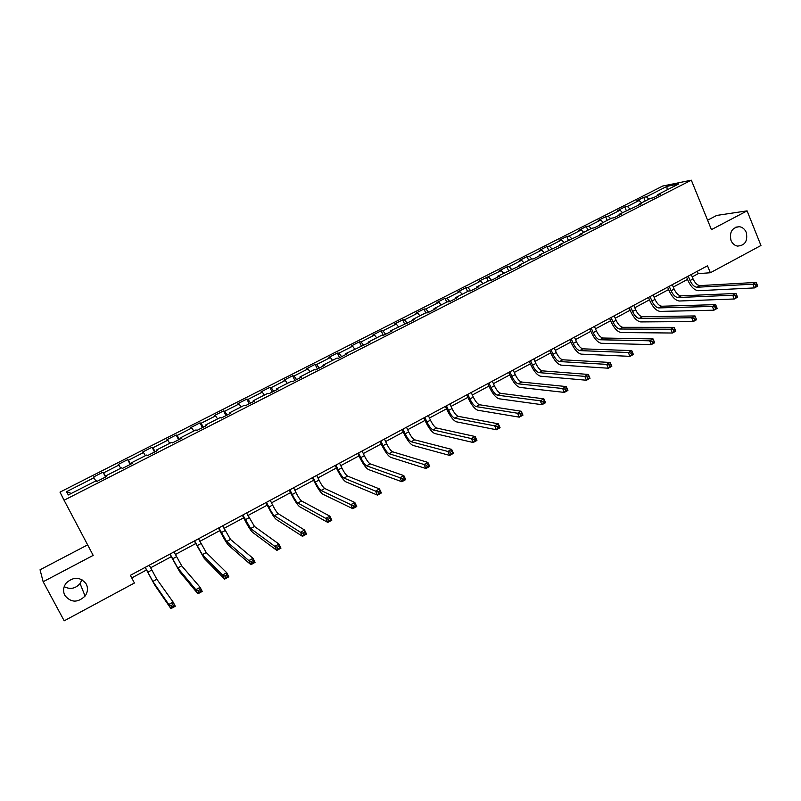 <?xml version="1.0" encoding="UTF-8"?>
<svg xmlns="http://www.w3.org/2000/svg" width="801" height="801" viewBox="0 0 801 801"><rect width="100%" height="100%" fill="white"/><g stroke="black" fill="none" stroke-linecap="round" stroke-linejoin="round"><path stroke-width="1.2" d="M81.972 579.694L80.07 583.569C75.434 588.675 70.138 589.706 64.2 586.652M86.238 584.019C88.19 588.114 87.81 592.119 85.086 596.064C77.687 602.983 70.939 602.773 64.831 595.423C62.788 591.118 63.279 586.943 66.313 582.908C73.792 576.42 80.43 576.79 86.238 584.019M746.242 232.38C747.954 240.991 745.02 245.567 737.451 246.087C734.517 245.466 732.374 243.594 731.013 240.49C729.26 232.13 732.054 227.534 739.393 226.703C742.527 227.214 744.81 229.106 746.242 232.38M87.639 544.87L40.05 569.791L43.154 581.746L64.2 620.825L134.418 583.008L130.383 575.308L707.503 265.792L710.357 272.751L760.95 245.496L747.093 210.863L716.715 215.429L707.603 220.205M662.667 186.052L59.995 492.124L64.07 500.235L691.323 180.175L662.667 186.052M666.913 186.383L646.417 196.796L643.734 197.316L636.475 201.011L639.138 200.5L627.413 206.468L624.79 206.948L617.451 210.683L620.054 210.212L608.209 216.23L605.646 216.681L598.227 220.455L600.77 220.015L588.795 226.102L586.302 226.513L578.813 230.318L581.276 229.927L569.191 236.075L566.758 236.445L559.188 240.3L561.591 239.94L549.366 246.157L547.003 246.488L539.353 250.383L541.686 250.062L529.331 256.34L527.048 256.63L519.308 260.565L521.571 260.295L509.086 266.643L506.873 266.893L499.053 270.858L501.246 270.628L478.577 281.271L480.69 281.081L467.934 287.569L465.872 287.729L457.882 291.794L459.924 291.644L447.028 298.202L445.036 298.322L436.966 302.428L438.928 302.317L425.882 308.956L423.979 309.026L415.819 313.171L417.691 313.121L404.515 319.819L402.683 319.849L394.432 324.045L396.235 324.035L382.908 330.813L381.156 330.793L372.815 335.028L374.528 335.068L361.051 341.917L359.389 341.857L350.958 346.142L352.59 346.232L338.963 353.161L337.381 353.041L328.851 357.376L330.392 357.516L316.615 364.515L315.133 364.355L306.503 368.74L307.954 368.921L294.017 376.009L292.625 375.789L283.904 380.225L285.266 380.465L271.169 387.634L269.867 387.364L261.046 391.849L262.307 392.14L248.05 399.389L246.848 399.068L237.927 403.604L239.088 403.944L224.67 411.273L223.559 410.903L214.538 415.489L215.609 415.889L201.021 423.308L200.01 422.868L190.878 427.514L191.85 427.964L177.091 435.474L176.19 434.983L166.948 439.679L167.82 440.19L152.881 447.789L152.08 447.238L142.738 451.984L143.499 452.555L128.39 460.245L127.699 459.634L118.238 464.44L118.898 465.071L103.609 472.84L103.029 472.169L93.457 477.036L93.997 477.726L66.523 491.704L68.305 494.968L96.3 480.71L96.871 481.441L106.713 476.425L106.102 475.714L121.672 467.784L122.363 468.445L132.075 463.489L131.354 462.848L146.743 455.008L147.534 455.609L157.146 450.713L156.305 450.132L171.504 442.382L172.415 442.923L181.907 438.087L180.956 437.576L195.985 429.917L196.996 430.397L206.378 425.611L205.316 425.161L220.175 417.591L221.296 418.012L230.558 413.286L229.396 412.895L244.075 405.416L245.296 405.777L254.458 401.101L253.196 400.77L267.704 393.371L269.026 393.681L278.077 389.066L276.715 388.785L291.053 381.476L292.475 381.727L301.426 377.161L299.964 376.931L314.142 369.712L315.664 369.902L324.505 365.396L322.953 365.226L336.961 358.087L338.573 358.227L347.314 353.772L345.672 353.652L369.872 342.267L368.13 342.197L381.827 335.219L383.629 335.259L392.17 330.903L390.347 330.883L414.217 319.659L412.305 319.689L425.701 312.871L427.664 312.811L436.024 308.545L434.022 308.625L447.268 301.877L449.311 301.777L457.581 297.561L455.499 297.682L468.595 291.013L470.728 290.853L478.898 286.688L476.735 286.868L489.691 280.26L491.904 280.06L499.984 275.945L497.741 276.165L520.84 265.311L518.517 265.572L531.193 259.113L533.556 258.833L541.466 254.798L539.073 255.098L561.871 244.395L559.408 244.746L582.047 234.112L579.513 234.493L591.789 228.245L594.362 227.834L602.022 223.93L599.418 224.36L611.553 218.172L614.197 217.722L621.776 213.857L619.103 214.328L641.321 203.895L638.577 204.405L650.462 198.348L653.246 197.817L660.655 194.032L657.851 194.583L678.627 184L666.913 186.383L667.153 189.837M106.483 476.535L106.102 475.714M103.609 472.84L105.842 476.865M118.898 465.071L120.711 468.265M131.714 463.679L131.354 462.848M128.39 460.245L130.673 464.21M143.499 452.555L145.351 455.709M156.636 450.973L156.305 450.132M152.881 447.789L155.214 451.694M167.82 440.19L169.702 443.303M181.266 438.417L180.956 437.576M177.091 435.474L179.464 439.338M191.85 427.964L193.772 431.038M205.607 426.012L205.316 425.161M201.021 423.308L203.434 427.113M215.609 415.889L217.562 418.923M229.667 413.747L229.396 412.895M224.67 411.273L227.124 415.038M239.088 403.944L241.081 406.938M253.436 401.621L253.196 400.77M248.05 399.389L250.553 403.093M262.307 392.14L264.33 395.093M276.936 389.646L276.715 388.785M271.169 387.634L273.702 391.299M285.266 380.465L287.319 383.379M300.165 377.802L299.964 376.931M294.017 376.009L296.59 379.624M307.954 368.921L310.037 371.804M323.123 366.097L322.953 365.226M316.615 364.515L319.229 368.09M330.392 357.516L332.505 360.35M345.822 354.533L345.672 353.652M338.963 353.161L341.606 356.675M352.59 346.232L354.723 349.036M368.27 343.088L368.13 342.197M361.051 341.917L363.734 345.401M374.528 335.068L376.7 337.842M390.457 331.774L390.347 330.883M382.908 330.813L385.621 334.237M396.235 324.035L398.427 326.768M412.405 320.59L412.305 319.689M404.515 319.819L407.258 323.214M417.691 313.121L419.914 315.814M434.102 309.526L434.022 308.625M425.882 308.956L428.665 312.3M438.928 302.317L441.171 304.991M455.559 298.593L455.499 297.682M447.028 298.202L449.842 301.506M459.924 291.644L462.197 294.277M476.775 287.769L476.735 286.868M467.934 287.569L470.778 290.833M480.69 281.081L482.993 283.674M497.761 277.076L497.741 276.165M488.62 277.046L491.353 280.11M501.246 270.628L503.569 273.191M518.527 266.493L518.517 265.572M509.086 266.643L511.709 269.506M521.571 260.295L523.914 262.828M539.063 256.02L539.073 255.098M529.331 256.34L531.844 259.033M541.686 250.062L544.049 252.565M559.368 245.667L559.408 244.746M549.366 246.157L551.779 248.69M561.591 239.94L563.974 242.413M579.473 235.424L579.513 234.493M569.191 236.075L571.584 238.538M581.276 229.927L583.689 232.37M599.348 225.291L599.418 224.36M588.795 226.102L591.218 228.535M600.77 220.015L603.193 222.428M619.023 215.259L619.103 214.328M608.209 216.23L610.642 218.633M620.054 210.212L622.497 212.595M638.487 205.336L638.577 204.405M627.413 206.468L629.866 208.841M639.138 200.5L641.601 202.863M657.741 195.524L657.851 194.583M646.417 196.796L648.9 199.139M43.154 581.746L93.186 555.383L64.07 500.235M691.323 180.175L711.438 229.647L747.093 210.863M692.224 276.876L698.242 273.642L710.357 272.751M131.754 577.922L146.493 570.002M150.598 567.799L171.214 556.725M175.359 554.502L195.654 543.599M199.819 541.356L219.804 530.632M224 528.37L243.664 517.806M247.899 515.534L267.254 505.141M271.519 502.848L290.573 492.615M294.868 490.312L313.622 480.24M317.947 477.917L336.41 467.994M340.755 465.661L358.938 455.899M363.314 453.546L381.216 443.934M385.611 441.571L403.233 432.099M407.659 429.726L425.021 420.405M429.466 418.012L446.558 408.83M451.023 406.437L467.854 397.396M472.35 394.983L488.92 386.082M493.436 383.659L509.756 374.888M514.292 372.455L530.372 363.814M534.918 361.371L550.758 352.861M555.323 350.407L570.923 342.027M575.518 339.564L590.878 331.314M595.483 328.841L610.622 320.71M615.248 318.227L630.157 310.217M634.793 307.724L649.481 299.834M654.137 297.331L668.605 289.561M673.281 287.048L687.538 279.399M66.523 491.704L71.329 493.436M93.997 477.726L95.78 480.97M697.27 271.279L698.242 273.642M643.734 197.316L645.256 201.001M624.79 206.948L626.332 210.643M605.646 216.681L607.208 220.385M586.302 226.513L587.884 230.227M566.758 236.445L568.36 240.18M547.003 246.488L548.625 250.232M527.048 256.63L528.69 260.395M506.873 266.893L508.535 270.658M486.477 277.256L488.169 281.041M465.872 287.729L467.574 291.534M445.036 298.322L446.768 302.137M423.979 309.026L425.731 312.871M402.683 319.849L404.585 323.974M381.156 330.793L383.228 335.249M359.389 341.857L361.571 346.503M337.381 353.041L339.594 357.707M315.133 364.355L317.366 369.041M292.625 375.789L294.888 380.495M269.867 387.364L272.16 392.079M246.848 399.068L249.171 403.804M223.559 410.903L225.922 415.649M200.01 422.868L202.403 427.644M176.19 434.983L178.603 439.769M152.08 447.238L154.533 452.044M127.699 459.634L130.183 464.46M103.029 472.169L105.542 477.016M688.219 276.125L690.051 280.55C692.014 284.725 694.307 286.958 696.91 287.249L752.94 284.175L756.154 282.413L699.944 285.607L696.91 287.249M691.243 274.503L693.065 278.928C695.038 283.093 697.331 285.326 699.944 285.607M757.466 285.496L756.865 283.995L755.573 284.695L756.184 286.197L757.466 285.496L757.656 286.147L754.452 287.919L698.352 290.713C694.437 290.272 691.003 286.918 688.069 280.68L686.557 277.026M756.184 286.197L754.452 287.919L752.94 284.175L755.573 284.695M756.865 283.995L756.154 282.413M669.236 286.307L671.088 290.743C673.07 294.948 675.343 297.201 677.906 297.521L732.755 295.239L735.999 293.456L680.96 295.869L677.906 297.521M672.289 284.675L674.132 289.101C676.114 293.296 678.397 295.549 680.96 295.869M737.3 296.57L736.69 295.068L735.388 295.779L735.999 297.291L737.3 296.57L737.531 297.211L734.287 298.993L679.348 301.006C675.513 300.505 672.109 297.121 669.145 290.843L667.613 287.179M735.999 297.291L734.287 298.993L732.755 295.239L735.388 295.779M736.69 295.068L735.999 293.456M650.052 296.6L651.924 301.056C653.926 305.271 656.179 307.554 658.682 307.914L712.339 306.433L715.623 304.63L717.175 308.405L713.891 310.207L660.154 311.409C656.389 310.858 653.015 307.424 650.022 301.126L648.48 297.441M653.135 294.948L655.008 299.394C657 303.609 659.263 305.892 661.776 306.242L715.623 304.63L716.274 306.272L714.963 306.993L715.583 308.505L716.895 307.784L716.274 306.272M715.583 308.505L713.891 310.207L712.339 306.433L714.963 306.993M716.895 307.784L717.175 308.405M630.657 307.003L632.56 311.469C634.572 315.704 636.815 318.017 639.268 318.418L691.694 317.757L695.018 315.934L696.59 319.719L693.265 321.541L640.75 321.922C637.065 321.311 633.721 317.847 630.707 311.509L629.135 307.814M633.781 305.331L635.674 309.797C637.686 314.022 639.929 316.335 642.392 316.725L695.018 315.934L695.638 317.596L694.307 318.327L694.938 319.849L696.269 319.118L695.638 317.596M694.938 319.849L693.265 321.541L691.694 317.757L694.307 318.327M696.269 319.118L696.59 319.719M611.063 317.506L612.985 321.992C615.018 326.247 617.241 328.59 619.644 329.021L670.807 329.211L674.172 327.359L675.764 331.163L672.399 333.016L621.145 332.545C617.541 331.884 614.217 328.37 611.173 322.012L609.591 318.297M614.217 315.814L616.129 320.3C618.162 324.555 620.385 326.888 622.798 327.319L674.172 327.359L674.752 329.061L673.411 329.802L674.052 331.324L675.393 330.583L674.752 329.061M674.052 331.324L672.399 333.016L670.807 329.211L673.411 329.802M675.393 330.583L675.764 331.163M591.258 328.13L593.201 332.635C595.253 336.911 597.456 339.284 599.799 339.754L649.671 340.795L653.075 338.933L654.687 342.748L651.293 344.61L601.331 343.289C597.806 342.558 594.512 339.003 591.438 332.615L589.836 328.901M594.442 326.428L596.385 330.923C598.437 335.188 600.64 337.561 602.993 338.022L653.075 338.933L653.636 340.655L652.274 341.406L652.915 342.928L654.277 342.187L653.636 340.655M652.915 342.928L651.293 344.61L649.671 340.795L652.274 341.406M654.277 342.187L654.687 342.748M571.243 338.873L573.206 343.389C575.278 347.684 577.461 350.077 579.754 350.598L628.304 352.52L631.739 350.628L633.381 354.463L629.936 356.345L581.296 354.142C577.851 353.361 574.587 349.757 571.493 343.339L569.871 339.604M574.457 337.141L576.42 341.657C578.492 345.942 580.675 348.345 582.978 348.846L631.739 350.628L632.269 352.39L630.888 353.141L631.538 354.673L632.92 353.922L632.269 352.39M631.538 354.673L629.936 356.345L628.304 352.52L630.888 353.141M632.92 353.922L633.381 354.463M550.998 349.727L552.99 354.252C555.083 358.568 557.246 361.001 559.478 361.551L606.667 364.375L610.152 362.463L611.814 366.307L608.329 368.22L561.04 365.116C557.686 364.265 554.452 360.62 551.328 354.182L549.686 350.427M554.262 347.974L556.244 352.51C558.337 356.815 560.5 359.238 562.743 359.789L610.152 362.463L610.642 364.255L609.251 365.016L609.911 366.558L611.303 365.797L610.642 364.255M609.911 366.558L608.329 368.22L606.667 364.375L609.251 365.016M611.303 365.797L611.814 366.307M530.542 360.69L532.565 365.246C534.668 369.581 536.81 372.034 538.993 372.635L584.79 376.37L588.314 374.437L589.997 378.302L586.472 380.235L540.575 376.21C537.301 375.299 534.097 371.604 530.953 365.136L529.281 361.371M533.836 358.928L535.849 363.474C537.952 367.809 540.104 370.262 542.287 370.853L588.314 374.437L588.765 376.26L587.353 377.041L588.034 378.583L589.436 377.812L588.765 376.26M588.034 378.583L586.472 380.235L584.79 376.37L587.353 377.041M589.436 377.812L589.997 378.302M509.867 371.784L511.909 376.35C514.032 380.705 516.154 383.198 518.267 383.839L562.642 388.515L566.217 386.563L567.919 390.437L564.355 392.4L519.879 387.424C516.695 386.452 513.521 382.718 510.347 376.21L508.655 372.435M513.191 370.002L515.233 374.568C517.356 378.913 519.479 381.406 521.611 382.037L566.217 386.563L566.627 388.415L565.206 389.196L565.886 390.748L567.308 389.967L566.627 388.415M565.886 390.748L564.355 392.4L562.642 388.515L565.206 389.196M567.308 389.967L567.919 390.437M488.96 382.998L491.023 387.584C493.176 391.959 495.268 394.482 497.321 395.163L540.234 400.8L543.849 398.828L545.571 402.713L541.967 404.695L498.953 398.768C495.869 397.727 492.725 393.942 489.521 387.404L487.809 383.619M492.325 381.196L494.387 385.772C496.53 390.147 498.633 392.66 500.695 393.341L543.849 398.828L544.229 400.71L542.778 401.501L543.478 403.063L544.92 402.272L544.229 400.71M543.478 403.063L541.967 404.695L540.234 400.8L542.778 401.501M544.92 402.272L545.571 402.713M467.814 394.332L469.917 398.938C472.079 403.334 474.152 405.887 476.144 406.608L517.556 413.236L521.211 411.233L522.963 415.148L519.318 417.151L477.796 410.232C474.803 409.121 471.689 405.286 468.465 398.728L466.723 394.923M471.218 392.51L473.311 397.106C475.474 401.501 477.556 404.054 479.559 404.765L521.211 411.233L521.551 413.156L520.089 413.957L520.8 415.529L522.262 414.718L521.551 413.156M520.8 415.529L519.318 417.151L517.556 413.236L520.089 413.957M522.262 414.718L522.963 415.148M446.447 405.797L448.57 410.422C450.753 414.828 452.805 417.421 454.728 418.192L494.607 425.822L498.302 423.799L500.084 427.724L496.39 429.757L456.4 421.817C453.506 420.645 450.432 416.77 447.168 410.172L445.416 406.357M449.882 403.954L452.004 408.57C454.187 412.976 456.24 415.569 458.182 416.33L498.302 423.799L498.612 425.752L497.131 426.563L497.842 428.135L499.323 427.323L498.612 425.752M497.842 428.135L496.39 429.757L494.607 425.822L497.131 426.563M499.323 427.323L500.084 427.724M424.83 417.391L426.983 422.027C429.186 426.462 431.218 429.086 433.071 429.897L471.378 438.568L475.123 436.515L476.925 440.45L473.181 442.502L434.763 433.541C431.969 432.3 428.925 428.375 425.641 421.747L423.859 417.912M428.315 415.529L430.457 420.165C432.66 424.59 434.693 427.203 436.565 428.014L475.123 436.515L475.383 438.497L473.882 439.318L474.603 440.9L476.104 440.079L475.383 438.497M474.603 440.9L473.181 442.502L471.378 438.568L473.882 439.318M476.104 440.079L476.925 440.45M402.973 429.116L405.156 433.772C407.379 438.227 409.381 440.88 411.173 441.741L447.859 451.454L451.644 449.381L453.476 453.336L449.691 455.419L412.885 445.396C410.192 444.084 407.188 440.099 403.874 433.451L402.062 429.596M406.487 427.223L408.67 431.879C410.883 436.325 412.895 438.978 414.698 439.839L451.644 449.381L451.874 451.404L450.352 452.235L451.083 453.827L452.605 452.986L451.874 451.404M451.083 453.827L449.691 455.419L447.859 451.454L450.352 452.235M452.605 452.986L453.476 453.336M380.865 440.971L383.078 445.636C385.321 450.112 387.304 452.805 389.026 453.716L424.049 464.51L427.884 462.407L429.747 466.382L425.912 468.485L390.758 457.391C388.165 456.009 385.201 451.974 381.857 445.286L380.024 441.421M384.43 439.058L386.633 443.734C388.865 448.2 390.858 450.883 392.59 451.794L427.884 462.407L428.064 464.47L426.532 465.311L427.273 466.903L428.815 466.062L428.064 464.47M427.273 466.903L425.912 468.485L424.049 464.51L426.532 465.311M428.815 466.062L429.747 466.382M358.518 452.955L360.75 457.651C363.013 462.147 364.966 464.87 366.618 465.832L399.949 477.726L403.834 475.604L405.717 479.589L401.842 481.721L368.38 469.516C365.897 468.054 362.963 463.969 359.589 457.251L357.737 453.376M362.112 451.033L364.345 455.719C366.608 460.205 368.56 462.928 370.232 463.879L403.834 475.604L403.974 477.696L402.412 478.547L403.173 480.149L404.725 479.298L403.974 477.696M403.173 480.149L401.842 481.721L399.949 477.726L402.412 478.547M404.725 479.298L405.717 479.589M335.899 465.091L338.172 469.797C340.455 474.312 342.377 477.076 343.959 478.087L375.549 491.113L379.484 488.95L381.386 492.955L377.461 495.118L345.742 481.781C343.369 480.25 340.475 476.104 337.071 469.356L335.188 465.471M339.544 463.138L341.807 467.834C344.08 472.35 346.022 475.113 347.614 476.114L379.484 488.95L379.574 491.083L378.002 491.954L378.763 493.556L380.335 492.695L379.574 491.083M378.763 493.556L377.461 495.118L375.549 491.113L378.002 491.954M380.335 492.695L381.386 492.955M313.031 477.356L315.324 482.082C317.627 486.618 319.539 489.421 321.041 490.482L350.838 504.66L354.823 502.477L356.755 506.502L352.78 508.685L322.843 494.187C320.58 492.585 317.727 488.39 314.292 481.601L312.39 477.696M316.715 475.373L319.008 480.099C321.301 484.635 323.214 487.429 324.725 488.48L354.823 502.477L354.873 504.65L353.271 505.521L354.052 507.133L355.644 506.262L354.873 504.65M354.052 507.133L352.78 508.685L350.838 504.66L353.271 505.521M355.644 506.262L356.755 506.502M289.892 489.761L292.225 494.507C294.548 499.063 296.42 501.907 297.852 503.018L325.817 518.377L329.852 516.164L331.814 520.209L327.789 522.422L299.674 506.743C297.531 505.051 294.718 500.805 291.244 493.987L289.321 490.072M293.617 487.769L295.939 492.505C298.262 497.061 300.145 499.894 301.587 500.995L329.852 516.164L329.852 518.377L328.24 519.268L329.021 520.89L330.643 519.999L329.852 518.377M329.021 520.89L327.789 522.422L325.817 518.377L328.24 519.268M330.643 519.999L331.814 520.209M266.483 502.317L268.846 507.073C271.189 511.659 273.041 514.532 274.393 515.704L300.475 532.275L304.56 530.032L306.553 534.087L302.478 536.33L276.245 519.438C274.212 517.676 271.449 513.361 267.945 506.522L265.992 502.577M270.257 500.295L272.61 505.051C274.953 509.636 276.806 512.5 278.167 513.661L304.56 530.032L304.52 532.285L302.878 533.186L303.679 534.808L305.311 533.917L304.52 532.285M303.679 534.808L302.478 536.33L300.475 532.275L302.878 533.186M305.311 533.917L306.553 534.087M242.803 515.013L250.653 528.53L274.813 546.352L278.948 544.079L280.971 548.154L276.846 550.417L252.535 532.285C250.623 530.442 247.899 526.077 244.355 519.198L242.383 515.243M246.618 512.97L254.478 526.467L278.948 544.079L278.858 546.372L277.196 547.283L278.007 548.915L279.669 548.004L278.858 546.372M278.007 548.915L276.846 550.417L274.813 546.352L277.196 547.283M279.669 548.004L280.971 548.154M218.843 527.869L226.633 541.516L248.821 560.6L253.006 558.307L255.058 562.392L250.873 564.695L228.535 545.291C226.753 543.358 224.08 538.933 220.505 532.014L218.503 528.049M222.708 525.796L230.508 539.433L253.006 558.307L252.866 560.64L251.184 561.561L252.005 563.203L253.687 562.282L252.866 560.64M252.005 563.203L250.873 564.695L248.821 560.6L251.184 561.561M253.687 562.282L255.058 562.392M194.603 540.865L202.333 554.662L222.488 575.038L226.733 572.715L228.816 576.82L224.58 579.153L204.265 558.447L194.333 541.015M198.508 538.773L206.247 552.55L226.733 572.715L226.533 575.088L224.831 576.029L225.672 577.671L227.374 576.74L226.533 575.088M225.672 577.671L224.58 579.153L222.488 575.038L224.831 576.029M227.374 576.74L228.816 576.82M170.072 554.022L177.742 567.959L195.814 589.666L200.11 587.313L202.222 591.438L197.927 593.791L179.694 571.754L169.882 554.132M174.017 551.909L181.697 565.816L200.11 587.313L199.86 589.736L198.137 590.677L198.988 592.329L200.711 591.388L199.86 589.736M198.988 592.329L197.927 593.791L195.814 589.666L198.137 590.677M200.711 591.388L202.222 591.438M145.241 567.338L152.851 581.416L168.781 604.485L173.136 602.102L175.289 606.237L170.933 608.63L154.833 585.231L145.131 567.398M149.236 565.196L156.856 579.253L173.136 602.102L172.836 604.565L171.094 605.526L171.955 607.188L173.697 606.227L172.836 604.565M171.955 607.188L170.933 608.63L168.781 604.485L171.094 605.526M173.697 606.227L175.289 606.237M693.065 278.928L690.051 280.55M674.132 289.101L671.088 290.743M655.008 299.394L651.924 301.056M661.776 306.242L658.682 307.914M635.674 309.797L632.56 311.469M642.392 316.725L639.268 318.418M616.129 320.3L612.985 321.992M622.798 327.319L619.644 329.021M596.385 330.923L593.201 332.635M602.993 338.022L599.799 339.754M576.42 341.657L573.206 343.389M582.978 348.846L579.754 350.598M556.244 352.51L552.99 354.252M562.743 359.789L559.478 361.551M535.849 363.474L532.565 365.246M542.287 370.853L538.993 372.635M515.233 374.568L511.909 376.35M521.611 382.037L518.267 383.839M494.387 385.772L491.023 387.584M500.695 393.341L497.321 395.163M473.311 397.106L469.917 398.938M479.559 404.765L476.144 406.608M452.004 408.57L448.57 410.422M458.182 416.33L454.728 418.192M430.457 420.165L426.983 422.027M436.565 428.014L433.071 429.897M408.67 431.879L405.156 433.772M414.698 439.839L411.173 441.741M386.633 443.734L383.078 445.636M392.59 451.794L389.026 453.716M364.345 455.719L360.75 457.651M370.232 463.879L366.618 465.832M341.807 467.834L338.172 469.797M347.614 476.114L343.959 478.087M319.008 480.099L315.324 482.082M324.725 488.48L321.041 490.482M295.939 492.505L292.225 494.507M301.587 500.995L297.852 503.018M272.61 505.051L268.846 507.073M278.167 513.661L274.393 515.704M249.001 517.746L245.196 519.799M254.478 526.467L250.653 528.53M225.121 530.592L221.266 532.665M230.508 539.433L226.633 541.516M200.961 543.589L197.056 545.681M206.247 552.55L202.333 554.662M176.51 556.735L172.555 558.858M181.697 565.816L177.742 567.959M151.759 570.052L147.764 572.194M156.856 579.253L152.851 581.416M85.086 596.064L80.07 583.569M739.393 226.703L735.809 227.174"/></g></svg>
